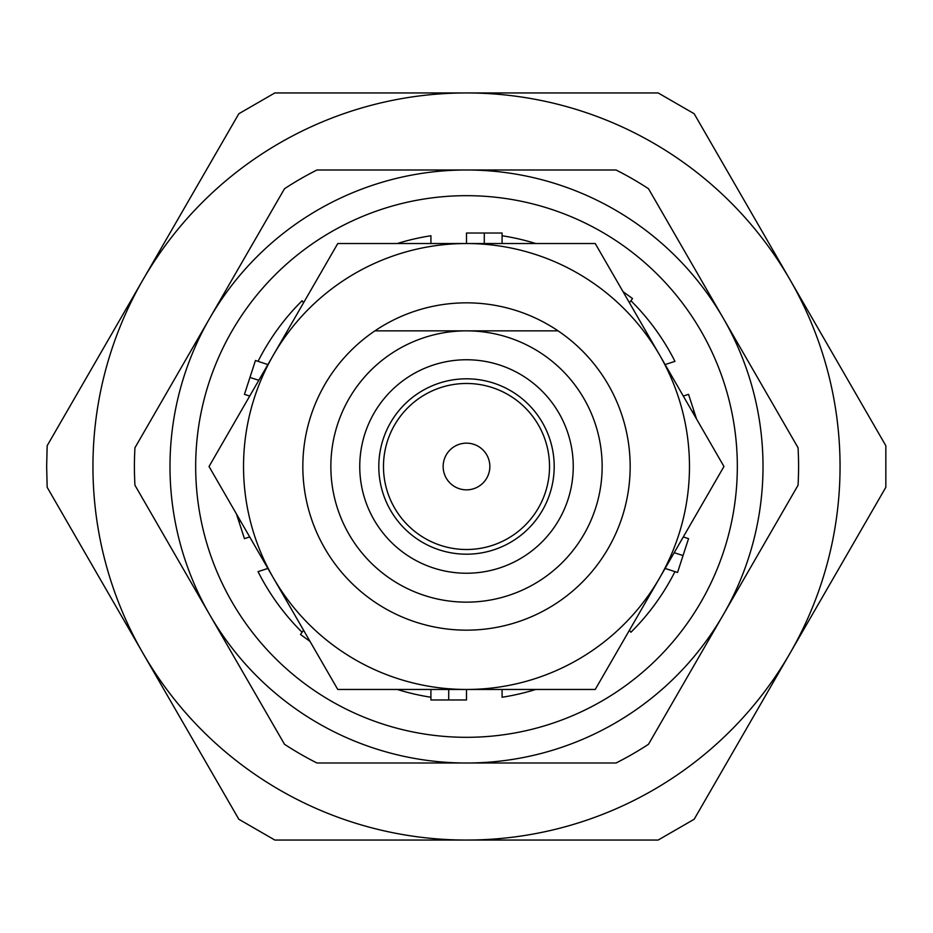 <?xml version="1.0" encoding="UTF-8"?>
<svg xmlns="http://www.w3.org/2000/svg" width="933" height="933" viewBox="0 0 933 933"><rect width="100%" height="100%" fill="white"/><g stroke="black" fill="none" stroke-linecap="round" stroke-linejoin="round"><path stroke-width="1.4" d="M466.5 378.81A87.69 87.69 0 0 1 554.19 466.5A87.69 87.69 0 0 1 466.5 554.19A87.69 87.69 0 0 1 378.81 466.5A87.69 87.69 0 0 1 466.5 378.81M466.5 549.514A83.025 83.025 0 0 0 549.525 466.5A83.025 83.025 0 0 0 466.5 383.475A83.025 83.025 0 0 0 383.475 466.5A83.025 83.025 0 0 0 466.5 549.514M443.152 466.5A23.348 23.348 0 0 1 466.5 443.152A23.348 23.348 0 0 1 489.848 466.5A23.348 23.348 0 0 1 466.5 489.848A23.348 23.348 0 0 1 443.152 466.5M466.5 602.147A135.647 135.647 0 0 0 602.147 466.5A135.647 135.647 0 0 0 466.5 330.853L558.074 330.853A163.66 163.66 0 0 1 466.5 630.16A163.66 163.66 0 0 1 374.926 330.853L466.5 330.853A135.647 135.647 0 0 0 330.853 466.5A135.647 135.647 0 0 0 466.5 602.147M466.5 359.753A106.747 106.747 0 0 0 359.753 466.5A106.747 106.747 0 0 0 466.5 573.235A106.747 106.747 0 0 0 573.247 466.5A106.747 106.747 0 0 0 466.5 359.753M378.763 330.853L374.926 330.853A163.66 163.66 0 0 1 558.074 330.853L466.5 330.853M689.475 466.5A222.975 222.975 0 0 0 659.596 355.006L595.231 243.525L337.769 243.525L209.039 466.5L337.769 689.464L595.231 689.464L723.961 466.5L659.596 355.006A222.975 222.975 0 0 0 273.404 355.006A222.975 222.975 0 0 0 466.5 689.464A222.975 222.975 0 0 0 689.475 466.5M195.673 466.5A270.827 270.827 0 0 1 466.5 195.673A270.827 270.827 0 0 1 737.327 466.5A270.827 270.827 0 0 1 466.5 737.315A270.827 270.827 0 0 1 195.673 466.5M502.082 243.525L502.082 235.757A233.472 233.472 0 0 1 535.717 243.525M622.999 291.621L632.516 298.537L630.906 300.741A233.472 233.472 0 0 1 674.956 361.351L665.112 364.558M683.294 536.942L688.542 538.644L677.545 572.477L674.956 571.637A233.472 233.472 0 0 1 630.906 632.259L629.437 630.23M535.717 689.464A233.472 233.472 0 0 1 502.082 697.243L502.082 689.464M466.5 689.464L466.5 699.96L430.918 699.96L430.918 697.243A233.472 233.472 0 0 1 397.283 689.464M310.001 641.379L300.484 634.463L302.094 632.259A233.472 233.472 0 0 1 258.044 571.637L267.888 568.442M249.706 396.059L244.458 394.356L255.455 360.511L258.044 361.351A233.472 233.472 0 0 1 302.094 300.741L303.563 302.77M683.294 396.059L688.542 394.356L696.554 419.034M249.706 536.942L244.458 538.644L236.446 513.966M397.283 243.525A233.472 233.472 0 0 1 430.918 235.757L430.918 243.525M466.5 243.525L466.5 233.028L502.082 233.028L502.082 235.757M484.285 243.525L484.285 233.028M267.888 364.558L258.044 361.351M258.803 380.302L249.951 377.433M240.609 521.185L238.965 521.722M303.563 630.23L302.094 632.259M430.918 689.464L430.918 697.243M448.715 689.464L448.715 699.96M665.112 568.442L674.956 571.637M674.197 552.686L683.049 555.567M692.391 411.803L694.035 411.266M629.437 302.77L630.906 300.741M134.41 466.5A332.09 332.09 0 0 0 134.947 485.23L209.715 614.754A296.507 296.507 0 0 0 763.007 466.5A296.507 296.507 0 0 0 723.285 318.246L798.053 447.758A332.09 332.09 0 0 1 798.053 485.23L648.505 744.266A332.09 332.09 0 0 1 616.048 762.996L316.952 762.996A332.09 332.09 0 0 1 284.495 744.266L209.715 614.754A296.507 296.507 0 0 1 209.715 318.246L284.495 188.734A332.09 332.09 0 0 1 316.952 169.993L466.5 169.993A296.507 296.507 0 0 0 209.715 318.246L134.947 447.758A332.09 332.09 0 0 0 134.41 466.5M46.65 466.5L47.163 487.283L142.994 653.275A373.55 373.55 0 0 1 466.5 92.95L658.173 92.95L694.164 113.733L790.006 279.725A373.55 373.55 0 0 1 466.5 840.05A373.55 373.55 0 0 1 142.994 653.275L238.825 819.256L274.838 840.05L658.162 840.05L694.175 819.256L885.837 487.283L885.837 445.717L790.006 279.725A373.55 373.55 0 0 0 466.5 92.95L274.827 92.95L238.836 113.733L47.163 445.717L46.65 466.5M723.285 318.246A296.507 296.507 0 0 0 466.5 169.993L616.048 169.993A332.09 332.09 0 0 1 648.505 188.734L723.285 318.246M466.5 443.152A23.348 23.348 0 0 1 489.848 466.5A23.348 23.348 0 0 1 466.5 489.848"/></g></svg>
